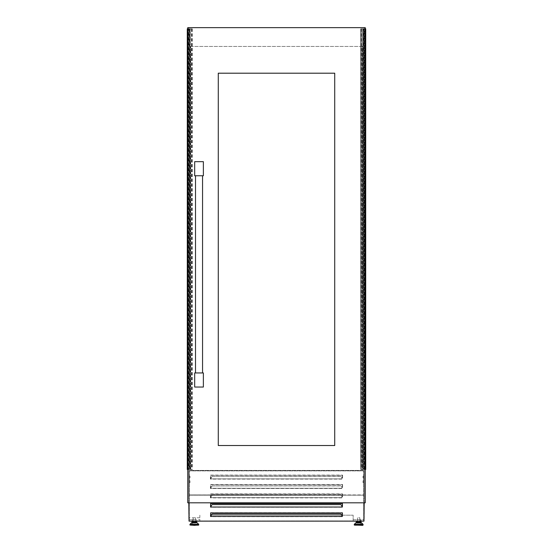 <?xml version="1.0" encoding="UTF-8"?>
<svg xmlns="http://www.w3.org/2000/svg" width="553" height="553" viewBox="0 0 553 553"><rect width="100%" height="100%" fill="white"/><g stroke="black" fill="none" stroke-linecap="round" stroke-linejoin="round"><path stroke-width="0.41" stroke-dasharray="2.77 2.07" d="M364.185 470.651L188.815 470.651L188.815 495.17L188.815 27.65L188.815 470.651L364.185 470.651L188.815 470.651L364.185 470.651L364.185 494.935L188.815 494.935L364.185 495.17L188.815 495.17L364.185 495.17L364.185 27.65L188.815 27.65L364.185 27.65L364.185 470.651M189.99 476.098L188.815 476.098L188.815 477.972L188.815 476.098L188.815 477.972L188.815 476.098L188.815 477.972L188.815 476.098L189.99 476.098L189.99 477.972L188.815 477.972L189.99 477.972L189.99 476.098L189.99 477.972L188.815 477.972L189.99 477.972L189.99 476.098L188.815 476.098L189.99 476.098L189.99 477.972L188.815 477.972L189.99 477.972L189.99 476.098L188.815 476.098L189.99 476.098M189.99 480.792L188.815 480.792L188.815 482.672L188.815 480.792L188.815 482.672L188.815 480.792L188.815 482.672L188.815 480.792L189.99 480.792L189.99 482.672L188.815 482.672L189.99 482.672L189.99 480.792L189.99 482.672L188.815 482.672L189.99 482.672L189.99 480.792L188.815 480.792L189.99 480.792L189.99 482.672L188.815 482.672L189.99 482.672L189.99 480.792L188.815 480.792L189.99 480.792M363.01 476.098L364.185 476.098L364.185 477.972L364.185 476.098L364.185 477.972L364.185 476.098L364.185 477.972L364.185 476.098L363.01 476.098L364.185 476.098L363.01 476.098L363.01 477.972L364.185 477.972L363.01 477.972L363.01 476.098L364.185 476.098L363.01 476.098L363.01 477.972L364.185 477.972L363.01 477.972L363.01 476.098L363.01 477.972L364.185 477.972L363.01 477.972L363.01 476.098M363.01 480.792L364.185 480.792L364.185 482.672L364.185 480.792L364.185 482.672L364.185 480.792L364.185 482.672L364.185 480.792L363.01 480.792L364.185 480.792L363.01 480.792L363.01 482.672L364.185 482.672L363.01 482.672L363.01 480.792L364.185 480.792L363.01 480.792L363.01 482.672L364.185 482.672L363.01 482.672L363.01 480.792L363.01 482.672L364.185 482.672L363.01 482.672L363.01 480.792M196.287 522.073L192.382 522.073M194.331 522.834L196.287 522.834M198.403 525.35L190.267 525.35M194.331 517.767L195.486 517.767L194.331 517.767M356.713 522.073L360.618 522.073M358.669 522.834L360.618 522.834M354.597 525.35L362.733 525.35M358.669 517.767L359.823 517.767L358.669 517.767M188.815 502.815L188.815 470.7L188.815 521.05L199.847 521.05L199.847 517.767L189.05 517.767M211.122 478.863L211.122 477.446L211.122 478.863L342.348 478.863L210.652 478.863L341.878 478.863L341.878 477.446L340.71 476.43L341.878 477.564L341.878 478.863M211.122 488.258L211.122 486.834L211.122 488.258L342.348 488.258L210.652 488.258L341.878 488.258L341.878 486.834L340.71 485.817L341.878 486.951L341.878 488.258M211.122 497.645L211.122 496.228L211.122 497.645L342.348 497.645L210.652 497.645L341.878 497.645L341.878 496.228L340.71 495.212L341.878 496.345L341.878 497.645M211.122 505.615L211.122 507.039L341.878 507.039L341.878 505.615M342.348 507.039L210.652 507.039L210.652 503.52L342.348 503.52L342.348 507.039M211.122 515.009L211.122 516.426L341.878 516.426L341.878 515.009M342.348 516.426L210.652 516.426L210.652 512.908L342.348 512.908L342.348 516.426M191.926 522.834L191.926 521.126M361.074 522.834L361.074 519.696L360.604 519.696L361.074 519.696L360.604 519.696L360.604 523.47L360.604 519.696L360.604 521.244L360.604 519.696L361.074 519.696L361.074 521.244L361.074 519.696L356.263 519.696L361.074 519.696L361.074 521.126M364.185 502.815L364.185 470.7L364.185 521.05L353.153 521.05L363.95 521.05M210.652 515.182L353.153 515.182L353.153 521.05L353.153 519.696L364.185 519.696L353.153 519.696L353.153 515.182L342.348 515.182M189.05 521.05L199.847 521.05L199.847 515.182L199.847 517.767L188.815 517.767M188.863 470.651L364.185 470.7L188.863 470.651M341.878 515.182L211.122 515.182M363.95 502.815L363.95 470.651L189.05 470.651L189.05 521.126L363.95 521.126L363.95 470.651L189.05 470.651L189.05 502.815M188.815 519.696L199.847 519.696L188.815 519.696M196.737 522.834L196.737 519.696L191.926 519.696L196.737 519.696L196.737 521.126M192.396 519.696L191.926 519.696L192.396 519.696L191.926 519.696L192.396 519.696L192.396 523.47L192.396 519.696M356.263 522.834L356.263 521.126M361.074 519.696L361.074 523.47L361.074 519.696M342.584 475.11L342.584 479.098L210.416 479.098L210.416 475.11L342.584 475.11L210.416 475.11L210.416 479.098L342.584 479.098L342.584 475.11M342.348 475.345L342.348 478.863L342.348 475.345L210.652 475.345L342.348 475.345M210.652 478.863L210.652 475.345L210.652 478.863M342.584 484.504L342.584 488.493L210.416 488.493L210.416 484.504L342.584 484.504L210.416 484.504L210.416 488.493L342.584 488.493L342.584 484.504M342.348 484.739L342.348 488.258L342.348 484.739L210.652 484.739L342.348 484.739M210.652 488.258L210.652 484.739L210.652 488.258M342.584 493.891L342.584 497.88L210.416 497.88L210.416 493.891L342.584 493.891L210.416 493.891L210.416 497.88L342.584 497.88L342.584 493.891M342.348 494.126L342.348 497.645L342.348 494.126L210.652 494.126L342.348 494.126M210.652 497.645L210.652 494.126L210.652 497.645M342.584 503.285L342.584 507.274L210.416 507.274L210.416 503.285L342.584 503.285L210.416 503.285L210.416 507.274L342.584 507.274L342.584 503.285M342.584 512.672L342.584 516.661L210.416 516.661L210.416 512.672L342.584 512.672L210.416 512.672L210.416 516.661L342.584 516.661L342.584 512.672M189.285 520.891L363.715 520.891L363.715 470.886L189.285 470.886L189.285 520.891L363.715 520.891L363.715 470.886L189.285 470.886L189.285 520.891M211.122 515.126L212.29 514.103L340.71 514.103L341.878 515.126M211.122 505.732L212.29 504.716L340.71 504.716L341.878 505.732M211.122 496.345L212.29 495.322L340.71 495.322M212.29 495.322L340.71 495.212M212.29 495.212L211.122 496.228M211.122 486.951L212.29 485.935L340.71 485.935M212.29 485.935L340.71 485.817M212.29 485.817L211.122 486.834M211.122 477.564L212.29 476.548L340.71 476.548M212.29 476.548L340.71 476.43M212.29 476.43L211.122 477.446M187.757 28.825L187.757 469.476L187.757 28.825L192.188 28.825L190.273 28.825L190.273 469.476L187.287 469.476L187.287 28.825L188.227 28.825L188.227 469.476M187.757 469.476L192.188 469.476L190.273 469.476L190.273 28.825L189.99 469.476L189.99 28.825L189.755 469.476L189.52 28.825L189.52 469.476M189.52 28.825L188.462 28.825L188.462 469.476L188.227 28.825M192.25 28.825L192.25 469.476M192.209 28.825L192.202 469.476M192.022 28.825L192.022 469.476M191.753 28.825L191.753 469.476M191.594 28.825L191.573 469.476M189.05 28.825L189.05 469.476M188.815 28.825L188.815 469.476L188.815 28.825M365.008 469.476L365.243 28.825L365.243 469.476L365.243 28.825L365.008 469.476L360.743 469.476L363.245 469.476L363.245 28.825L363.245 469.476L363.95 469.476L363.95 28.825L363.48 28.825L363.48 469.476M363.48 28.825L361.247 28.825L361.247 469.476M364.773 28.825L364.773 469.476L365.713 469.476L365.713 28.825L364.538 28.825L364.538 469.476L363.95 469.476M364.773 469.476L364.538 28.825L364.185 28.825L364.185 469.476L363.95 28.825M363.01 28.825L363.01 469.476L363.01 28.825M362.727 28.825L362.727 469.476L362.727 28.825M361.475 28.825L361.475 469.476M361.247 28.825L360.978 469.476M360.978 28.825L360.75 469.476M360.75 28.825L360.812 469.476L360.798 28.825L365.001 28.825M199.025 175.75L202.55 175.75L199.025 175.75M199.025 372.95L202.55 372.95L199.025 372.95M194.684 175.75L203.373 175.75L203.373 161.663L194.684 161.663L194.684 175.75M203.373 372.95L194.684 372.95L194.684 387.038L203.373 387.038L203.373 372.95M365.243 27.65L365.243 502.815L187.757 502.815L187.757 27.65L365.243 27.65M334.724 445.531L334.724 73.196L218.276 73.196L218.276 445.531L334.724 445.531M190.695 46.431L362.305 46.431L362.305 470.416L190.695 470.416L190.695 46.431L362.305 46.431L362.305 470.416L190.695 470.416L190.695 46.431M197.324 522.938L191.338 522.938M198.651 524.306L190.011 524.306M198.755 524.555L189.914 524.555M198.755 524.997L189.914 524.997M355.676 522.938L361.662 522.938M354.349 524.306L362.989 524.306M354.245 524.555L363.086 524.555M354.245 524.997L363.086 524.997M191.525 28.825L191.525 469.476M187.999 28.825L187.999 469.476M191.476 28.825L191.476 469.476M361.406 28.825L361.406 469.476M361.524 28.825L361.524 469.476M360.791 28.825L360.791 469.476M195.486 517.767L195.486 521.126M359.823 517.767L359.823 521.126M357.515 517.767L357.515 521.126M361.074 525.35L356.263 525.35M360.604 521.244L361.074 521.244M360.604 523.47L361.074 523.47M193.177 517.767L193.177 521.126M191.926 525.35L196.737 525.35M192.396 521.244L191.926 521.244M192.396 523.47L191.926 523.47M192.257 28.825L192.257 469.476M360.743 28.825L360.743 469.476"/><path stroke-width="0.83" d="M192.382 522.834L192.382 522.073L196.287 522.073L196.287 522.834L197.075 522.834L194.331 522.834M194.331 525.35L198.755 524.997L189.914 524.997L194.331 525.35M361.662 522.938L362.989 524.306L354.349 524.306L355.676 522.938L361.662 522.938L360.618 522.834L360.618 522.073L356.713 522.073L356.713 522.834L355.925 522.834L358.669 522.834L356.713 522.834M361.406 522.834L358.669 522.834M362.733 525.35L354.245 524.997L363.086 524.997L362.733 525.35M189.05 521.05L188.815 502.815M341.878 507.039L342.348 507.039L342.348 503.52L210.652 503.52L210.652 507.039L341.878 507.039L341.878 505.615L340.71 504.599L212.29 504.599L211.122 505.615L211.122 507.039M341.878 516.426L342.348 516.426L342.348 512.908L210.652 512.908L210.652 516.426L341.878 516.426L341.878 515.009L340.71 513.986L212.29 513.986L211.122 515.009L211.122 516.426M191.926 521.126L191.926 522.834M363.95 521.05L364.185 502.815M342.348 515.182L341.878 515.182M211.122 515.182L210.652 515.182M356.263 521.126L356.263 522.834M361.074 521.126L361.074 522.834M196.737 521.126L196.737 522.834M189.05 502.815L189.05 521.126L363.95 521.126L363.95 502.815M187.287 28.825L187.287 469.476L187.757 469.476L187.757 28.825L187.287 28.825M365.243 469.476L365.713 469.476L365.713 28.825L365.243 28.825L365.263 469.476M365.243 502.815L365.243 27.65L187.757 27.65L187.757 502.815L365.243 502.815M334.724 445.531L334.724 73.196L218.276 73.196L218.276 445.531L334.724 445.531M194.684 175.75L194.684 161.663L203.373 161.663L203.373 175.75L194.684 175.75M203.373 372.95L203.373 387.038L194.684 387.038L194.684 372.95L203.373 372.95M197.324 522.938L198.651 524.306L190.011 524.306L191.338 522.938L197.075 522.834M190.011 524.306L198.755 524.555L198.755 524.997M362.989 524.306L354.245 524.555L354.245 524.997M195.486 521.126L195.486 522.073M363.086 524.555L363.086 524.997M359.823 521.126L359.823 522.073M357.515 521.126L357.515 522.073M193.177 521.126L193.177 522.073M189.914 524.555L189.914 524.997M202.55 175.75L202.55 372.95M195.506 175.75L195.506 372.95"/></g></svg>
